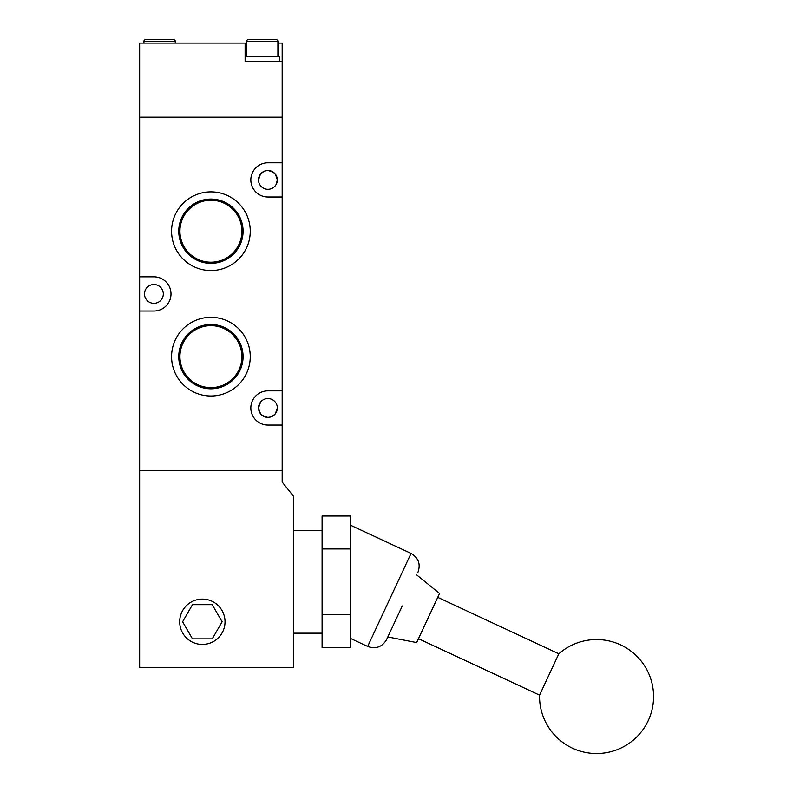 <?xml version="1.0" encoding="UTF-8"?>
<svg xmlns="http://www.w3.org/2000/svg" width="793" height="793" viewBox="0 0 793 793"><rect width="100%" height="100%" fill="white"/><g stroke="black" fill="none" stroke-linecap="round" stroke-linejoin="round"><path stroke-width="1.19" d="M139.647 311.034L139.647 276.826L153.901 276.826A17.109 17.109 0 0 1 171.001 293.935A17.109 17.109 0 0 1 153.901 311.034L139.647 311.034L139.647 667.379L293.579 667.379L293.579 496.339L282.179 482.085L282.179 470.675L139.647 470.675L282.179 470.675L282.179 425.068L267.925 425.068A17.109 17.109 0 0 1 250.826 407.969A17.109 17.109 0 0 1 267.925 390.86L282.179 390.86L282.179 197.011L267.925 197.011A17.109 17.109 0 0 1 250.826 179.902A17.109 17.109 0 0 1 267.925 162.803L282.179 162.803L282.179 117.186L139.647 117.186L282.179 117.186L282.179 43.07L277.907 43.07M246.544 43.07L139.647 43.07L139.647 276.826M245.116 43.07L245.116 61.319L282.179 61.319M273.654 172.438L268.262 170.505M262.205 172.438L260.441 174.202C265.417 169.315 270.413 169.315 275.409 174.202L277.332 179.902C274.735 188.149 274.735 188.149 277.332 179.902A9.407 9.407 0 0 1 267.925 189.309A9.407 9.407 0 0 1 258.518 179.902A9.407 9.407 0 0 1 267.925 170.495A9.407 9.407 0 0 1 277.332 179.902L276.142 184.491M274.933 186.177L276.133 184.501M276.707 176.522L275.409 174.202M276.995 410.447L277.332 407.969C274.735 399.722 274.735 399.722 277.332 407.969L275.409 413.668C270.433 418.555 265.447 418.555 260.441 413.668L258.518 407.969C261.115 399.722 261.115 399.722 258.518 407.969A9.407 9.407 0 0 1 267.925 398.552A9.407 9.407 0 0 1 277.332 407.969A9.407 9.407 0 0 1 267.925 417.376A9.407 9.407 0 0 1 258.518 407.969L260.55 402.13M259.142 411.339L260.441 413.668M163.308 293.935A9.407 9.407 0 0 0 153.901 284.528A9.407 9.407 0 0 0 144.485 293.935A9.407 9.407 0 0 0 153.901 303.342A9.407 9.407 0 0 0 163.308 293.935M258.855 177.424L258.518 179.902L260.441 174.202M262.205 415.433L267.588 417.366M273.654 415.433L275.409 413.668M171.575 231.219A39.343 39.343 0 0 1 210.908 191.876A39.343 39.343 0 0 1 250.251 231.219A39.343 39.343 0 0 1 210.908 270.562A39.343 39.343 0 0 1 171.575 231.219M243.074 231.219A32.156 32.156 0 0 0 210.908 199.063A32.156 32.156 0 0 0 178.752 231.219A32.156 32.156 0 0 0 210.908 263.375A32.156 32.156 0 0 0 243.074 231.219M171.575 356.652A39.343 39.343 0 0 1 210.908 317.309A39.343 39.343 0 0 1 250.251 356.652A39.343 39.343 0 0 1 210.908 395.994A39.343 39.343 0 0 1 171.575 356.652M243.074 356.652A32.156 32.156 0 0 0 210.908 324.496A32.156 32.156 0 0 0 178.752 356.652A32.156 32.156 0 0 0 210.908 388.808A32.156 32.156 0 0 0 243.074 356.652M241.895 231.219A30.986 30.986 0 0 0 210.908 200.232A30.986 30.986 0 0 0 179.932 231.219A30.986 30.986 0 0 0 210.908 262.205A30.986 30.986 0 0 0 241.895 231.219M241.895 356.652A30.986 30.986 0 0 0 210.908 325.665A30.986 30.986 0 0 0 179.932 356.652A30.986 30.986 0 0 0 210.908 387.638A30.986 30.986 0 0 0 241.895 356.652M258.518 179.902C261.115 188.149 261.115 188.149 258.518 179.902M282.179 425.068L282.179 390.86M282.179 197.011L282.179 162.803M225.024 621.771A22.66 22.66 0 0 0 202.364 599.102A22.66 22.66 0 0 0 179.694 621.771A22.66 22.66 0 0 0 202.364 644.431A22.66 22.66 0 0 0 225.024 621.771M322.087 614.773L350.595 614.773L350.595 647.693L322.087 647.693L322.087 516.025L350.595 516.025L350.595 548.944L322.087 548.944M192.481 604.663L182.608 621.771L192.481 638.871L212.237 638.871L222.109 621.771L212.237 604.663L192.481 604.663M350.595 548.944L350.595 614.773M539.567 695.134L558.837 653.799A57.017 57.017 0 0 1 648.228 720.649A57.017 57.017 0 0 1 539.567 695.134L418.466 638.672M402.269 605.951L386.607 639.545L402.269 605.951M387.817 636.957L416.652 642.568L428.111 618.005L439.56 593.442L416.731 574.955M262.225 61.319L245.116 61.319L245.116 56.759L279.324 56.759L279.324 61.319M277.907 56.759L277.907 41.365A1.715 1.715 0 0 0 276.192 39.65L248.259 39.65A1.715 1.715 0 0 0 246.544 41.365L246.544 56.759M175.273 43.07L175.273 41.365A1.715 1.715 0 0 0 173.568 39.65L145.634 39.65A1.715 1.715 0 0 0 143.92 41.365L143.92 43.07M350.595 525.244L411.042 553.425L367.665 646.434C375.872 649.328 382.176 647.029 386.607 639.545M277.907 41.365L246.544 41.365M175.273 41.365L143.92 41.365M322.087 633.171L293.579 633.171M322.087 530.547L293.579 530.547M558.837 653.799L437.746 597.337M411.042 553.425C418.526 557.846 420.815 564.16 417.931 572.368M367.665 646.434L350.595 638.474"/></g></svg>
